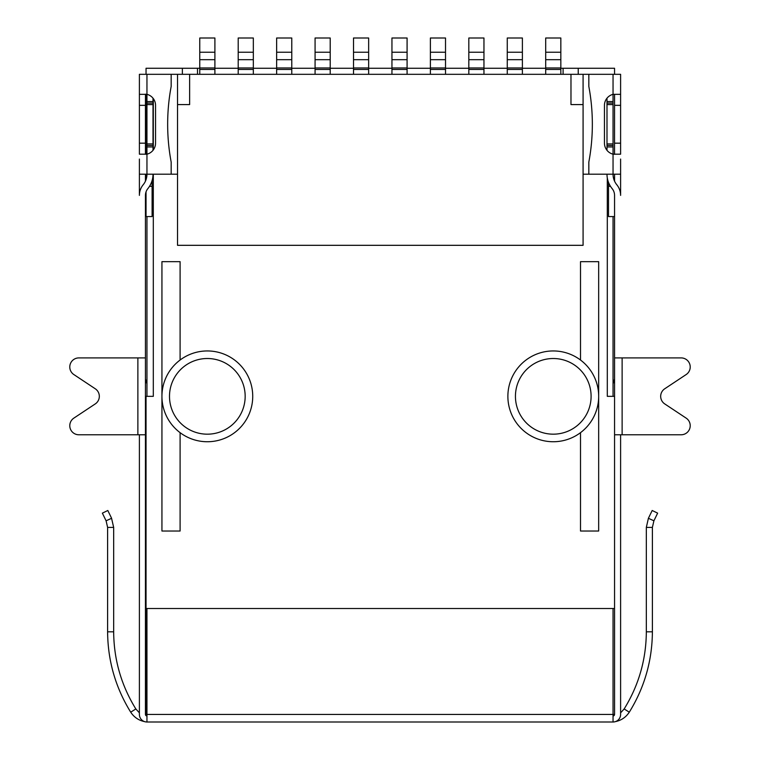 <?xml version="1.0" encoding="UTF-8"?>
<svg xmlns="http://www.w3.org/2000/svg" width="760" height="760" viewBox="0 0 760 760"><rect width="100%" height="100%" fill="white"/><g stroke="black" fill="none" stroke-linecap="round" stroke-linejoin="round"><path stroke-width="1.14" d="M139.393 434.777L139.393 714.438A7.562 7.562 0 0 0 146.956 722L146.956 714.438L613.044 714.438L613.044 608.503L146.956 608.503L146.956 714.438L146.043 714.438L146.043 396.34L153.311 396.34L153.311 174.192M145.445 714.438A1.51 1.51 0 0 0 146.956 715.948L145.445 714.438L145.445 195.377A10.668 10.668 0 0 1 147.858 188.623A22.771 22.771 0 0 0 153.007 174.192M146.956 722L613.044 722A7.562 7.562 0 0 0 620.606 714.438L620.606 434.777M606.993 174.192A22.771 22.771 0 0 0 612.142 188.623A10.668 10.668 0 0 1 614.555 195.377L614.555 357.903L622.126 357.903L622.126 434.777L614.555 434.777L614.555 714.438A1.51 1.51 0 0 1 613.044 715.948L614.555 714.438L613.044 714.438L613.044 722M613.044 396.34L613.044 383.03L614.555 379.097M146.956 396.34L146.956 383.03L145.445 382.517M139.393 74.319L139.393 94.335L139.393 74.319L146.956 74.319L146.956 94.335A11.352 11.352 0 0 1 155.543 105.336L155.543 143.174A11.352 11.352 0 0 1 146.956 154.185L146.956 94.335L139.393 94.335L139.393 154.185L146.956 154.185L146.956 174.192L139.393 174.192L139.393 159.059M139.393 162.089L139.393 195.377A16.72 16.72 0 0 1 143.174 184.784A16.72 16.72 0 0 0 146.956 174.192L171.171 174.192L171.171 162.089A205.409 205.409 0 0 1 171.171 86.421L171.171 74.319L146.956 74.319M145.445 181.146L145.445 174.192M145.474 94.183L145.445 105.336L139.393 105.336M139.393 154.185L145.445 154.185L145.445 105.336M622.126 434.777L681.14 434.777A9.082 9.082 0 0 0 686.166 418.133L664.734 403.911A9.082 9.082 0 0 1 664.734 388.778L686.166 374.547A9.082 9.082 0 0 0 681.14 357.903L622.126 357.903M137.873 357.903L78.859 357.903A9.082 9.082 0 0 0 73.834 374.547L95.266 388.778A9.082 9.082 0 0 1 95.266 403.911L73.834 418.133A9.082 9.082 0 0 0 78.859 434.777L137.873 434.777L137.873 357.903L145.445 357.903M153.007 150.328L153.007 145.445L146.956 145.445M620.606 159.059L620.606 174.192L613.044 174.192L613.044 154.185L620.606 154.185L620.606 74.319L620.606 94.335L613.044 94.335L613.044 154.185A11.352 11.352 0 0 1 604.457 143.174L604.457 105.336A11.352 11.352 0 0 1 613.044 94.335L613.044 74.319L620.606 74.319M613.044 74.319L588.829 74.319L588.829 86.421A205.409 205.409 0 0 1 588.829 162.089L588.829 174.192L613.044 174.192A16.72 16.72 0 0 0 616.825 184.784A16.72 16.72 0 0 1 620.606 195.377L620.606 162.089M606.993 150.328L606.993 146.956L613.044 146.956M614.526 154.337L614.555 94.335L620.606 94.335M614.555 181.146L614.555 174.192M606.993 146.956L606.993 98.182M620.606 712.842L624.159 708.957L620.606 712.842L620.606 482.695M614.555 357.903L614.555 434.777M153.007 145.445L153.007 98.182M139.393 482.695L139.393 712.842L139.393 482.695M145.445 379.097L146.956 383.03L146.956 216.562M614.555 382.517L613.044 383.03L613.044 216.562M614.555 154.185L620.606 154.185M606.993 145.445L613.044 145.445M606.993 103.075L613.044 103.075M145.445 94.335L139.393 94.335M153.007 103.075L146.956 103.075M145.445 434.777L137.873 434.777M652.194 510.492L657.637 513.142L653.904 520.799L648.394 518.292L652.194 510.492L648.394 518.292L646.332 527.392L646.332 631.807L652.394 631.807L652.394 527.392L646.332 527.392M653.904 520.799L652.394 527.392L653.904 520.799M624.159 708.957C638.751 685.311 646.142 659.594 646.332 631.807C646.142 659.594 638.751 685.311 624.159 708.957L629.289 712.177C625.879 717.345 621.139 720.518 615.058 721.696M652.394 631.807C652.184 660.753 644.489 687.543 629.289 712.177M102.362 513.142L107.806 510.492L111.606 518.292L106.096 520.799L102.362 513.142M111.52 518.101L113.668 527.392L107.606 527.392L106.096 520.799L107.606 527.392L107.606 631.807C107.815 660.753 115.51 687.543 130.71 712.177C134.121 717.345 138.861 720.518 144.941 721.696M107.606 631.807L113.668 631.807C113.857 659.594 121.248 685.311 135.84 708.957C121.248 685.311 113.857 659.594 113.668 631.807L113.668 527.392M146.956 715.863L146.272 715.787L146.956 715.863M135.84 708.957L139.393 712.842L135.84 708.957L130.71 712.177M171.171 174.192L177.526 174.192L177.526 245.319L583.082 245.319L583.082 104.585L570.978 104.585L570.978 74.319L171.171 74.319L177.526 74.319L177.526 245.319L583.082 245.319L583.082 174.192L588.829 174.192M570.978 74.319L588.829 74.319L583.082 74.319L583.082 104.585M614.555 396.34L607.297 396.34L607.297 222.623M607.297 396.34L607.297 177.897M614.555 608.503L613.044 608.503M146.956 608.503L146.043 608.503M153.311 98.572L153.311 149.939M580.507 360.022L580.507 261.659L598.671 261.659L598.671 531.021L580.507 531.021L580.507 432.659M180.101 360.022L180.101 261.659L161.937 261.659L161.937 531.021L180.101 531.021L180.101 432.659M153.311 396.34L153.311 222.623M161.937 396.34A45.4 45.4 0 0 1 230.033 357.029A45.4 45.4 0 0 1 230.033 435.66A45.4 45.4 0 0 1 161.937 396.34M169.499 396.34A37.829 37.829 0 0 1 226.252 363.584A37.829 37.829 0 0 1 226.252 429.105A37.829 37.829 0 0 1 169.499 396.34M598.671 396.34A45.4 45.4 0 0 0 530.575 357.029A45.4 45.4 0 0 0 530.575 435.66A45.4 45.4 0 0 0 598.671 396.34M591.1 396.34A37.829 37.829 0 0 0 534.356 363.584A37.829 37.829 0 0 0 534.356 429.105A37.829 37.829 0 0 0 591.1 396.34M146.956 715.825L146.043 714.438M177.526 104.585L189.63 104.585L189.63 74.319M507.262 52.221L522.395 52.221L522.395 38L507.262 38L507.262 74.319M522.395 52.221L522.395 74.319M468.825 74.319L468.825 38L483.958 38L483.958 74.319M430.388 74.319L430.388 38L445.522 38L445.522 74.319M391.951 74.319L391.951 38L407.084 38L407.084 74.319M368.647 74.319L368.647 38L353.514 38L353.514 74.319M330.21 74.319L330.21 38L315.077 38L315.077 74.319M291.773 74.319L291.773 38L276.64 38L276.64 74.319M253.337 74.319L253.337 38L238.203 38L238.203 74.319M545.699 74.319L545.699 38L560.832 38L560.832 74.319M214.899 74.319L214.899 38L199.766 38L199.766 74.319M146.043 74.319L146.043 68.267L182.362 68.267L182.362 74.319M560.832 68.267L578.236 68.267L578.236 74.319M614.555 74.319L614.555 68.267L578.236 68.267M182.362 68.267L199.766 68.267M214.899 68.267L238.203 68.267M253.337 68.267L276.64 68.267M291.773 68.267L315.077 68.267M330.21 68.267L353.514 68.267M368.647 68.267L391.951 68.267M407.084 68.267L430.388 68.267M445.522 68.267L468.825 68.267M483.958 68.267L507.262 68.267M522.395 68.267L545.699 68.267M608.503 182.362L608.503 186.304L610.48 186.304M608.503 186.304L608.503 216.562L614.555 216.562M146.043 179.626L146.043 174.192M146.043 154.28L146.043 94.23M149.52 186.304L152.105 186.304L152.105 180.557M146.043 191.833L146.043 216.562L152.105 216.562L152.105 186.304M197.495 68.267L197.495 74.319M563.103 68.267L563.103 74.319M153.007 146.956L146.956 146.956M145.445 143.174L139.393 143.174M614.555 105.336L620.606 105.336M606.993 101.555L613.044 101.555M153.007 101.555L146.956 101.555M614.555 143.174L620.606 143.174M606.993 104.585L613.044 104.585M606.993 143.925L613.044 143.925M153.007 104.585L146.956 104.585M153.007 143.925L146.956 143.925M507.262 69.445L522.395 69.445M507.262 67.963L522.395 67.963M507.262 59.679L522.395 59.679M468.825 69.445L483.958 69.445M468.825 67.963L483.958 67.963M468.825 59.679L483.958 59.679M468.825 52.221L483.958 52.221M430.388 69.445L445.522 69.445M430.388 67.963L445.522 67.963M430.388 59.679L445.522 59.679M430.388 52.221L445.522 52.221M391.951 52.221L407.084 52.221M391.951 59.679L407.084 59.679M391.951 67.963L407.084 67.963M391.951 69.445L407.084 69.445M368.647 52.221L353.514 52.221M368.647 59.679L353.514 59.679M368.647 67.963L353.514 67.963M368.647 69.445L353.514 69.445M330.21 52.221L315.077 52.221M330.21 59.679L315.077 59.679M330.21 67.963L315.077 67.963M330.21 69.445L315.077 69.445M291.773 52.221L276.64 52.221M291.773 59.679L276.64 59.679M291.773 67.963L276.64 67.963M291.773 69.445L276.64 69.445M253.337 52.221L238.203 52.221M253.337 59.679L238.203 59.679M253.337 67.963L238.203 67.963M253.337 69.445L238.203 69.445M545.699 52.221L560.832 52.221M545.699 59.679L560.832 59.679M545.699 67.963L560.832 67.963M545.699 69.445L560.832 69.445M214.899 52.221L199.766 52.221M214.899 59.679L199.766 59.679M214.899 67.963L199.766 67.963M214.899 69.445L199.766 69.445"/></g></svg>
